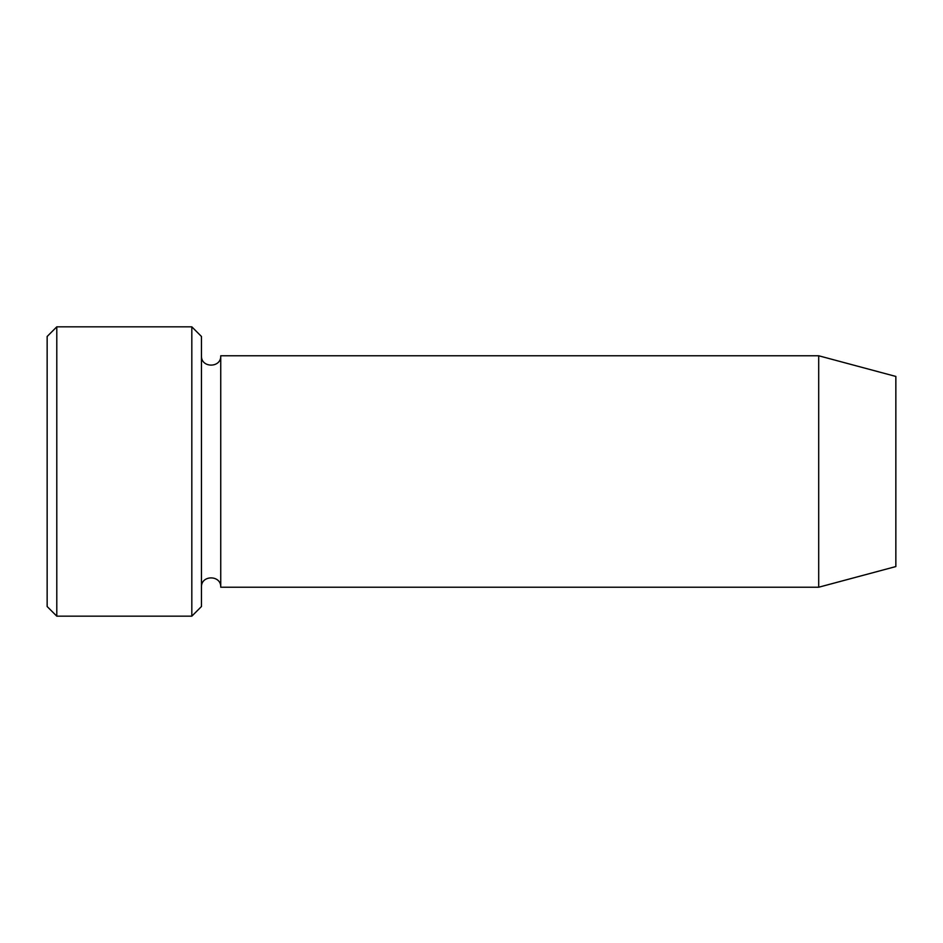 <?xml version="1.0" encoding="UTF-8"?>
<svg xmlns="http://www.w3.org/2000/svg" width="943" height="943" viewBox="0 0 943 943"><rect width="100%" height="100%" fill="white"/><g stroke="black" fill="none" stroke-linecap="round" stroke-linejoin="round"><path stroke-width="1.41" d="M191.818 326.832L201.46 336.474L201.46 606.526L191.818 616.168L56.792 616.168L56.792 326.832L191.818 326.832L191.818 616.168M895.85 566.554L895.85 376.446L818.701 355.77L818.701 587.23L895.85 566.554M201.46 587.23C200.859 574.794 221.346 574.794 220.745 587.23L220.745 355.77C221.346 368.206 200.859 368.206 201.46 355.77M220.745 587.23L818.701 587.23M56.792 616.168L47.15 606.526L47.15 336.474L56.792 326.832M220.745 355.77L818.701 355.77"/></g></svg>

